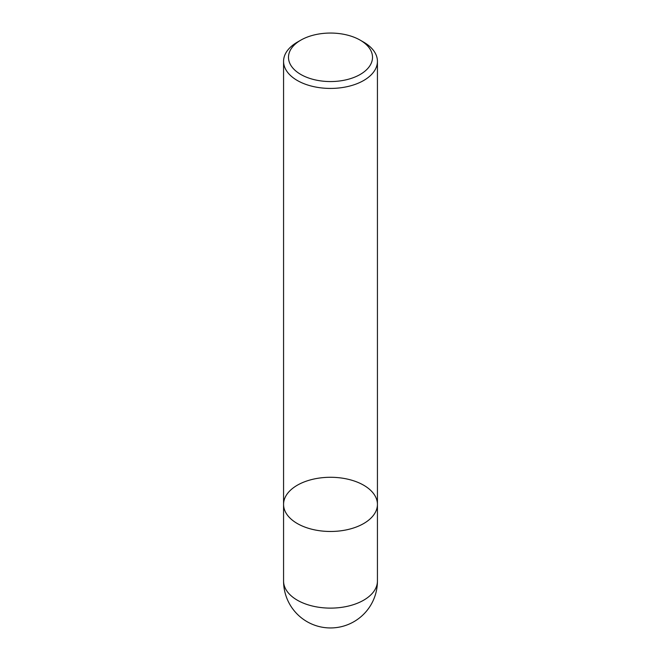 <?xml version="1.0" encoding="UTF-8"?>
<svg xmlns="http://www.w3.org/2000/svg" width="661" height="661" viewBox="0 0 661 661"><rect width="100%" height="100%" fill="white"/><g stroke="black" fill="none" stroke-linecap="round" stroke-linejoin="round"><path stroke-width="0.99" d="M363.69 42.164L360.204 40.156L363.69 42.164A46.931 27.093 180 0 1 377.431 61.324A46.931 27.093 180 0 1 330.5 88.425A46.931 27.093 180 0 1 283.569 61.324A46.931 27.093 180 0 1 297.31 42.164L300.796 40.156A42.007 24.25 0 0 0 300.796 74.453A42.007 24.25 0 0 0 360.204 74.453A42.007 24.25 0 0 0 360.204 40.156A42.007 24.25 0 0 0 300.796 40.156M283.569 581.019A46.931 46.931 0 0 0 353.966 621.662A46.931 46.931 0 0 0 377.431 581.019A46.931 27.093 0 0 1 363.69 600.18A46.931 27.093 0 0 1 297.31 600.18A46.931 27.093 0 0 1 283.569 581.019L283.569 504.376A46.931 27.093 0 0 0 330.5 531.469A46.931 27.093 0 0 0 377.431 504.376A46.931 27.093 180 0 1 348.463 529.411A46.931 27.093 180 0 1 297.31 523.537A46.931 27.093 180 0 1 283.569 504.376A46.931 27.093 180 0 1 330.5 477.283A46.931 27.093 180 0 1 377.431 504.376L377.431 61.324M283.569 504.376L283.569 61.324M377.431 581.019L377.431 504.376"/></g></svg>
